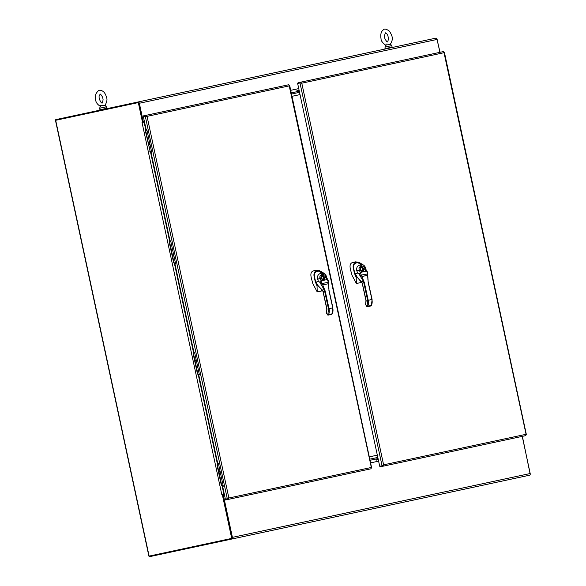 <?xml version="1.0" encoding="UTF-8"?>
<svg xmlns="http://www.w3.org/2000/svg" width="586" height="586" viewBox="0 0 586 586"><rect width="100%" height="100%" fill="white"/><g stroke="black" fill="none" stroke-linecap="round" stroke-linejoin="round"><path stroke-width="0.88" d="M378.058 458.567L370.022 460.288M369.781 459.153L377.816 457.432L369.781 459.153M316.272 270.256L319.495 270.666L316.272 270.256L313.51 270.842C308.697 272.387 311.737 278.826 312.814 283.602L317.202 291.916L321.567 290.978L321.985 289.748M317.019 285.228L317.202 291.916M316.909 285.594L315.239 281.661L314.023 276.087C313.664 273.413 314.528 271.721 316.623 271.01L313.51 270.842M314.023 276.087L314.257 276.035C313.891 273.464 314.719 271.845 316.748 271.171L318.205 270.673L320.564 271.223M318.044 285.492L317.085 285.514L315.891 282.877L314.352 276.24C314.081 273.625 314.975 271.992 317.033 271.325L318.454 271.193M318.022 285.543L316.03 282.1L318.403 281.492L317.334 278.13C317.451 275.603 318.52 274.043 320.535 273.45L322.073 273.12L318.572 271.003L320.93 271.421L318.513 270.988L316.931 271.347M320.535 273.45A1.861 1.062 78 0 1 321.421 274.929L322.959 274.6L322.073 273.12L324.329 273.494L320.93 271.421M322.959 274.6C324.527 274.504 325.435 275.427 325.677 277.361L326.717 279.647L328.394 280.562L327.933 280.504L328.929 288.546M318.403 281.492L320.315 282.291L321.143 280.841L320.124 278.76L321.003 278.57C321.458 274.46 322.74 274.189 324.834 277.749L326.497 277.398L328.292 280.438M323.098 291.572L322.307 290.055L317.817 285.419M322.307 290.055L323.933 289.704L324.615 291.198L324.161 289.601L319.78 282.32M328.658 282.342L322.132 283.448L321.318 281.925L321.143 280.841L326.717 279.647L327.933 280.504M322.344 279.712L321.121 278.46L322.344 279.712L324.454 279.258L324.834 277.749L324.08 279.185L322.337 279.588M328.563 283.661L329.002 290.788L332.731 307.892A6.534 3.736 77.9 0 1 332.115 313.898L328.211 315.019L327.479 314.719L326.402 312.873L326.981 309.064L323.084 291.528L324.615 291.198L324.747 291.703L324.659 291.183L325.201 291.066L322.132 283.448L320.857 284.012M320.315 282.291L321.318 281.925M324.578 289.381L324.161 289.601L322.791 284.847L328.541 283.697L322.747 284.913M328.761 288.48L328.38 280.504M324.454 279.258L324.08 279.185A2.168 1.78 -102.1 0 1 323.304 279.669M322.769 279.148C324.168 277.859 323.948 276.856 322.117 276.123C320.725 277.405 320.938 278.416 322.769 279.148M327.691 314.763L332.269 313.796L332.907 307.855L329.01 290.246M332.291 313.583L331.735 314.352A0.659 0.381 77.9 0 0 331.903 314.228L332.042 313.825M332.68 312.624L332.833 307.877L329.039 308.683L325.311 291.579L324.747 291.703L328.475 308.807L327.896 314.433M392.561 47.422L392.481 47.041L385.588 48.521L384.907 48.667L385.669 48.902M197.423 373.692A0.776 0.637 77.9 0 0 198.207 374.315L198.573 374.242A0.776 0.637 -102.1 0 1 197.79 373.612L193.563 353.922A0.776 0.637 -102.1 0 1 194.025 353.028L193.666 353.109A0.776 0.637 77.9 0 0 193.204 353.995L197.423 373.692L197.79 373.612M194.025 353.028L194.699 352.882M199.24 374.095L198.573 374.242M197.929 367.986L197.116 366.624L197.306 365.056M196.632 361.921L195.819 360.566L196.002 358.998M289.22 85.886L289.396 85.256L289.22 85.886L288.744 84.736L145.65 115.413L147.057 116.365L143.35 116.57L146.141 129.565L146.793 129.425L151.664 152.155L151.012 152.294L170.013 240.919L170.658 240.78L175.536 263.502L174.884 263.641L193.885 352.267L194.53 352.127L199.401 374.85L198.757 374.989L217.75 463.614L218.402 463.475L223.273 486.204L222.629 486.343L225.412 499.345L228.877 498.012L227.983 499.455L371.07 468.778L371.041 467.533L371.458 468.031L289.22 85.886L147.057 116.365L228.877 498.012L371.041 467.533M145.789 116.043L143.438 116.541L143.306 115.911L145.65 115.413L146.698 116.438L145.269 116.153L227.324 498.928L227.844 498.818L227.983 499.455L225.632 499.961L225.5 499.331L227.851 498.825L228.511 498.085L227.851 498.825M221.779 494.445L222.805 494.328L232.224 538.292L148.895 556.158L55.465 120.35L138.801 102.484L143.028 122.21L142.024 122.43L221.779 494.445L223.837 494.005L222.057 485.669M522.382 436.343L530.22 474.411M436.79 38.603L440.057 52.293M222.284 494.438L231.712 538.402M138.311 102.587L142.508 122.32M145.892 130.414L144.105 122.078L142.046 122.525M224.248 493.917L223.837 494.005M144.105 122.078L144.515 121.991M138.985 103.334L142.977 121.991L143.343 121.917L139.343 103.261A1.516 0.864 -102.1 0 0 138.179 101.957L435.962 38.119A1.516 0.864 77.9 0 1 437.127 39.423L439.896 52.33M55.875 120.262L55.743 119.632L138.179 101.957M298.743 88.596L290.707 90.325M144.449 121.676L143.343 121.917M300.032 94.595L291.996 96.316M291.506 94.046L299.541 92.324L291.506 94.046M107.201 108.6L107.121 108.22L100.228 109.699L99.627 110.227M221.296 485.04A0.776 0.637 77.9 0 0 222.079 485.669L222.438 485.589A0.776 0.637 -102.1 0 1 221.662 484.966L217.435 465.269A0.776 0.637 -102.1 0 1 217.897 464.376L217.538 464.456A0.776 0.637 77.9 0 0 217.076 465.35L221.296 485.04L221.662 484.966M217.897 464.376L218.563 464.237M223.112 485.442L222.438 485.589M221.801 479.333L220.988 477.978L221.178 476.403M220.504 473.276L219.691 471.92L219.875 470.346M376.388 459.922L377.574 459.666L377.369 458.713M375.86 459.036L376.285 460.135L377.574 459.666M173.551 262.345A0.776 0.637 77.9 0 0 174.335 262.968L174.701 262.887A0.776 0.637 -102.1 0 1 173.917 262.264L169.691 242.567A0.776 0.637 -102.1 0 1 170.152 241.681L169.794 241.754A0.776 0.637 77.9 0 0 169.332 242.648L173.551 262.345L173.917 262.264M170.152 241.681L170.826 241.535M175.368 262.748L174.701 262.887M174.057 256.631L173.244 255.276L173.434 253.709M172.76 250.574L171.947 249.218L172.13 247.644M105.128 105.363L106.403 106.791L99.613 108.249L100.895 105.18L104.784 105.714C106.894 102.184 107.48 99.43 106.549 97.459C105.473 93.386 103.612 91.057 100.968 90.471C99.452 89.541 97.73 90.771 95.796 94.163C95.02 100.433 95.415 103.121 100.653 106.601M298.611 91.335L298.084 90.449L296.897 90.705L297.095 91.658M298.406 90.383L296.897 90.705M149.305 556.07L149.437 556.7L231.873 539.025A1.516 0.864 -102.1 0 0 232.408 537.362L223.207 494.467L222.848 494.547L232.041 537.443M522.229 436.372L530.191 473.525A1.516 0.864 77.9 0 1 529.663 475.187L231.873 539.025M370.579 462.874L378.615 461.153M223.207 494.467L224.313 494.232M355.453 261.854L358.669 262.264L355.453 261.854L352.691 262.447C347.872 263.993 350.919 270.432 351.988 275.2L356.376 283.514L360.749 282.577L361.159 281.346M358.669 262.264L360.412 263.209L358.669 262.264M356.2 276.834L356.376 283.514M356.083 277.193L354.42 273.266L353.204 267.685C352.838 265.011 353.71 263.319 355.805 262.616L352.691 262.447M353.204 267.685L353.439 267.634C353.065 265.062 353.9 263.444 355.929 262.777L357.379 262.272L359.745 262.828M357.226 277.09L356.266 277.119L355.094 274.534L353.526 267.839C353.255 265.224 354.149 263.59 356.215 262.931L357.628 262.792M357.204 277.149L355.211 273.699L357.577 273.098L356.515 269.736C356.625 267.201 357.694 265.641 359.716 265.048L361.247 264.718L357.746 262.601L360.112 263.019L357.694 262.587L356.112 262.953M359.716 265.048A1.861 1.062 78 0 1 360.602 266.527L362.141 266.198L361.247 264.718L363.51 265.092L360.112 263.019M362.141 266.198C363.708 266.11 364.609 267.033 364.851 268.967L365.891 271.245L367.569 272.16L367.114 272.102L368.111 280.152M357.577 273.098L359.496 273.896L360.324 272.439L359.306 270.358L360.178 270.175C360.639 266.059 361.914 265.788 364.016 269.348L365.671 269.003L367.473 272.043M362.28 283.17L361.489 281.654L356.999 277.024M361.489 281.654L363.115 281.309L363.789 282.796L363.342 281.207L358.962 273.918M367.84 273.94L361.313 275.054L360.5 273.523L360.324 272.439L365.891 271.245L367.114 272.102M361.525 271.311L360.302 270.058L361.525 271.311L363.628 270.857L364.016 269.348L363.254 270.783L361.518 271.186M367.737 275.266L368.184 282.393L371.912 299.49A6.534 3.736 77.9 0 1 371.29 305.496L367.393 306.617L365.576 304.471L366.162 300.669L362.265 283.126L363.789 282.796L363.928 283.302L363.833 282.782L364.382 282.664L361.313 275.054L360.038 275.618M359.496 273.896L360.5 273.523M363.752 280.98L363.342 281.207L361.972 276.445L367.722 275.295L361.928 276.511M367.935 280.086L367.561 272.102M363.628 270.857L363.254 270.783A2.168 1.78 -102.1 0 1 362.485 271.267M361.95 270.754C363.349 269.465 363.13 268.454 361.298 267.721C359.899 269.011 360.119 270.014 361.95 270.754M366.865 306.361L371.451 305.394L372.081 299.461L368.184 281.851M371.473 305.189L370.916 305.958A0.659 0.381 77.9 0 0 371.085 305.826L371.224 305.431M371.861 304.222L372.015 299.475L368.22 300.281L364.492 283.185L363.928 283.302L367.656 300.413L367.078 306.031M390.496 44.192L391.763 45.613L384.98 47.07L386.262 44.009L390.144 44.536C393.492 39.218 392.752 36.61 389.478 31.205C386.32 28.904 384.248 28.487 383.244 29.959C381.068 31.571 380.329 34.464 381.017 38.625C380.973 40.793 382.643 43.064 386.013 45.422M383.244 464.918L382.577 465.65L383.244 464.918M301.431 83.271L300.515 82.875L301.431 83.271M525.957 434.915L525.803 435.61L382.717 466.28L383.603 464.837L382.577 465.65L380.233 466.156L380.365 466.786L382.717 466.28L382.577 465.65M526.191 434.863L443.895 52.139M300.515 82.868L300.384 82.238L298.032 82.743L298.171 83.373L300.515 82.868L301.79 83.19L300.384 82.238L443.47 51.561L443.954 52.711L444.129 52.088M382.057 465.76L379.713 466.266L297.651 83.49L299.995 82.985L382.057 465.76M149.686 150.99A0.776 0.637 77.9 0 0 150.47 151.613L150.829 151.54A0.776 0.637 -102.1 0 1 150.045 150.917L145.819 131.22A0.776 0.637 -102.1 0 1 146.28 130.326L145.921 130.407A0.776 0.637 77.9 0 0 145.46 131.293L150.045 150.917M146.28 130.326L146.954 130.187M151.496 151.393L150.829 151.54M150.192 145.284L149.379 143.929L149.562 142.354M148.888 139.226L148.075 137.864L148.265 136.296M369.29 456.882L377.333 455.154M291.264 92.91L299.3 91.189M315.239 281.661L314.257 276.035M315.81 282.628L315.473 281.61M316.748 271.171L318.33 270.835M315.891 282.877L317.055 285.492M317.033 271.325L316.982 271.318C314.543 272.527 313.656 274.175 314.316 276.248L315.869 282.877M325.677 277.361L326.453 277.2C326.329 275.625 325.618 274.387 324.329 273.494M317.553 279.119L320.081 278.57C319.509 276.702 319.956 275.486 321.421 274.929M320.081 278.57L317.59 279.31M323.362 279.654L322.315 279.566L321.135 278.467A2.124 1.743 -102.1 0 1 321.311 276.109A2.124 1.743 -102.1 0 1 323.26 275.669A2.124 1.743 -102.1 0 1 324.424 277.749M332.731 307.892L329.105 290.773M328.893 290.275L329.002 290.788M325.311 291.579L325.201 291.066M326.549 312.096L326.387 312.521M327.479 314.719L327.655 314.894A0.659 0.381 -102.1 0 0 328.211 315.019L328.424 314.689A6.534 3.736 -102.1 0 0 329.039 308.683L328.475 308.807M317.942 285.529L322.263 290.092L323.018 291.564L326.812 309.1L326.373 313.012L328.043 315.143L331.735 314.352A0.659 0.381 77.9 0 1 331.53 314.308M197.365 365.32A1.963 1.612 77.9 0 0 197.878 367.715M196.061 359.262A1.963 1.612 77.9 0 0 196.574 361.657M149.115 556.114L55.685 120.306M217.509 464.464L198.185 374.322M193.636 353.116L174.313 262.968M169.764 241.762L150.441 151.62M139.343 103.261L437.127 39.423M221.23 476.674A1.963 1.612 77.9 0 0 221.75 479.07M219.933 470.609A1.963 1.612 77.9 0 0 220.446 473.005M173.493 253.972A1.963 1.612 77.9 0 0 174.005 256.368M172.189 247.915A1.963 1.612 77.9 0 0 172.702 250.31M530.191 473.525L232.408 537.362M354.42 273.266L353.439 267.634M354.991 274.226L354.655 273.215M355.929 262.777L357.504 262.433M355.072 274.475L356.229 277.09M356.215 262.931L356.156 262.916C353.724 264.125 352.838 265.773 353.497 267.846L355.043 274.475M364.851 268.967L365.635 268.806C365.496 268.505 365.583 266.52 363.51 265.092M356.728 270.717L359.262 270.168C358.683 268.3 359.13 267.084 360.602 266.527M359.262 270.168L356.771 270.915M362.544 271.259L361.496 271.164L360.309 270.065A2.124 1.743 -102.1 0 1 360.493 267.707A2.124 1.743 -102.1 0 1 362.434 267.267A2.124 1.743 -102.1 0 1 363.598 269.355M371.912 299.49L368.286 282.371M368.067 281.873L368.184 282.393M364.492 283.185L364.382 282.664M365.73 303.695L365.569 304.119M366.66 306.317L366.836 306.493A0.659 0.381 -102.1 0 0 367.393 306.617L367.605 306.288A6.534 3.736 -102.1 0 0 368.22 300.281L367.656 300.413M357.123 277.134L362.199 283.17L365.986 300.706L365.554 304.61L367.224 306.749L370.916 305.958A0.659 0.381 77.9 0 1 370.704 305.907M443.954 52.711L301.79 83.19L383.603 464.837L525.774 434.358M149.62 142.625A1.963 1.612 77.9 0 0 150.133 145.02M148.317 136.56A1.963 1.612 77.9 0 0 148.829 138.955M328.365 280.474L327.918 280.093M321.135 278.467L321.311 276.109M371.627 467.767L289.66 85.431M100.162 94.243L99.459 95.328C97.891 97.781 101.473 103.817 102.037 102.975C101.869 104.315 103.634 99.51 102.865 98.638C103.4 97.847 99.979 92.998 100.162 94.243M99.613 108.249L99.942 109.758M106.403 106.791L106.725 108.307M367.539 272.072L367.092 271.699M360.309 270.065L360.493 267.707M385.529 33.072L386.613 33.761C389.045 35.365 388.254 42.331 387.397 41.796C387.478 42.939 384.204 38.258 384.687 37.379C383.933 36.391 385.713 31.739 385.529 33.072M384.98 47.07L385.302 48.587M391.763 45.613L392.093 47.129M526.36 434.6L444.393 52.257"/></g></svg>
